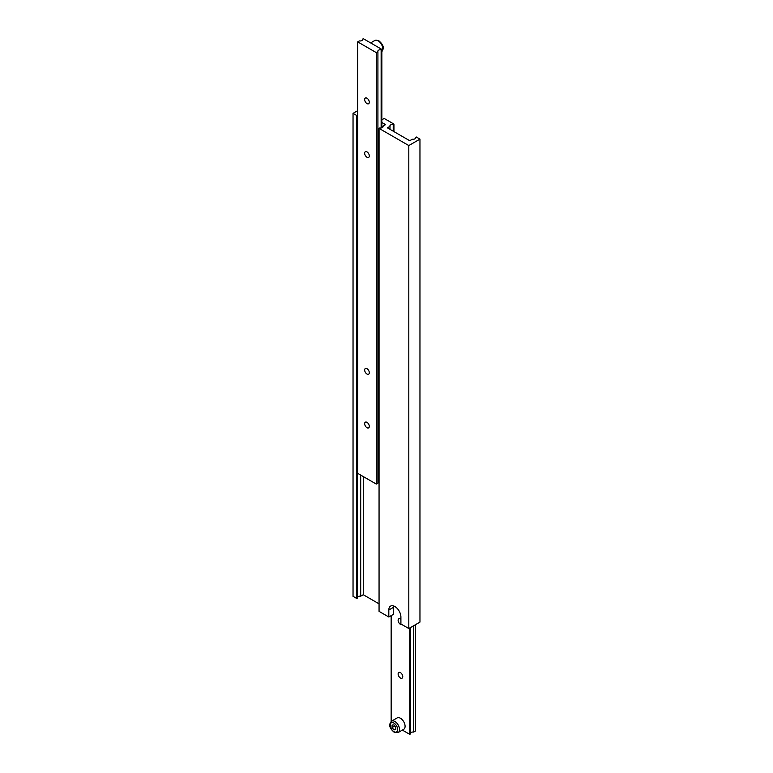 <?xml version="1.0" encoding="UTF-8"?>
<svg xmlns="http://www.w3.org/2000/svg" width="773" height="773" viewBox="0 0 773 773"><rect width="100%" height="100%" fill="white"/><g stroke="black" fill="none" stroke-linecap="round" stroke-linejoin="round"><path stroke-width="1.16" d="M366.982 98.219A3.285 1.894 -120 0 0 365.339 98.055A3.285 1.894 -120 0 0 364.837 100.683A3.285 1.894 -120 0 0 366.982 103.582A3.285 1.894 -120 0 0 368.624 103.746A3.285 1.894 -120 0 0 369.127 101.118A3.285 1.894 -120 0 0 366.982 98.219M366.982 151.885A3.285 1.894 -120 0 0 365.339 151.721A3.285 1.894 -120 0 0 364.837 154.349A3.285 1.894 -120 0 0 366.982 157.248A3.285 1.894 -120 0 0 368.624 157.412A3.285 1.894 -120 0 0 369.127 154.774A3.285 1.894 -120 0 0 366.982 151.885M366.982 368.682A3.285 1.894 -120 0 0 365.339 368.528A3.285 1.894 -120 0 0 364.837 371.156A3.285 1.894 -120 0 0 366.982 374.055A3.285 1.894 -120 0 0 368.624 374.219A3.285 1.894 -120 0 0 369.127 371.581A3.285 1.894 -120 0 0 366.982 368.682M366.982 422.348A3.285 1.894 -120 0 0 365.339 422.184A3.285 1.894 -120 0 0 364.837 424.821A3.285 1.894 -120 0 0 366.982 427.72A3.285 1.894 -120 0 0 368.624 427.884A3.285 1.894 -120 0 0 369.127 425.247A3.285 1.894 -120 0 0 366.982 422.348M362.547 39.065A2.628 1.517 180 0 1 362.643 39.452A2.628 1.517 180 0 1 359.329 40.921L357.686 41.868L376.277 52.603L377.92 51.656A2.628 1.517 180 0 1 377.833 51.26A2.628 1.517 180 0 1 381.137 49.791L381.852 49.385L363.262 38.65L362.547 39.848M381.852 49.385L381.852 127.796M357.686 41.868L357.686 473.337L376.277 484.062L377.92 483.115L377.92 51.656M376.277 52.603L376.277 484.062M381.137 49.791L381.137 127.97M377.92 482.333A2.628 1.517 180 0 1 379.06 481.434M388.819 610.023L393.467 607.336L393.467 614.313L388.819 616.999L388.819 610.023A8.542 4.938 60 0 1 390.597 606.109A8.542 4.938 60 0 1 394.868 606.534A8.542 4.938 60 0 1 400.907 616.999L400.907 623.975L408.811 628.536L419.961 622.101L419.961 139.121L416.241 136.966L415.526 138.164M381.852 122.482L385.572 124.627L383.002 126.115A2.628 1.517 180 0 1 383.089 126.501A2.628 1.517 180 0 1 379.775 127.97L379.06 128.386L379.06 611.366L388.819 616.999M357.474 597.287A2.628 1.517 180 0 1 360.691 596.215L363.262 594.727L379.06 603.848M357.686 110.674L353.039 113.36L353.039 596.341L356.759 598.486L357.474 598.07L357.474 115.09A2.628 1.517 180 0 1 357.377 114.704A2.628 1.517 180 0 1 357.686 113.989M353.039 113.36L356.759 115.506L357.474 115.09M356.759 115.506L356.759 598.486M360.691 475.066L360.691 596.215M363.262 476.555L363.262 594.727M383.002 126.115L383.002 126.898M379.06 128.386L408.811 145.556L408.811 628.536M408.811 145.556L419.961 139.121M415.526 137.381A2.628 1.517 180 0 1 415.623 137.778A2.628 1.517 180 0 1 412.309 139.237L409.738 140.725L387.428 127.845L389.998 126.357L389.998 129.333M393.467 607.336A8.542 4.938 60 0 1 393.602 605.955M389.998 126.357A2.628 1.517 180 0 1 389.911 125.97A2.628 1.517 180 0 1 393.225 124.501L393.225 131.188M393.225 124.501L393.94 124.086L393.94 131.603M393.94 124.086L384.181 118.453L381.852 119.796M403.728 729.306A6.571 3.797 -120 0 0 404.733 724.04A6.571 3.797 -120 0 0 400.443 718.252A6.571 3.797 -120 0 0 397.158 717.924L391.582 721.141A6.571 3.797 60 0 1 394.868 721.47A6.571 3.797 60 0 1 399.158 727.258A6.571 3.797 60 0 1 398.153 732.533L403.728 729.306M400.443 677.998A3.285 1.894 60 0 1 398.298 675.109A3.285 1.894 60 0 1 398.8 672.471A3.285 1.894 60 0 1 400.443 672.636A3.285 1.894 60 0 1 402.588 675.534A3.285 1.894 60 0 1 402.086 678.163A3.285 1.894 60 0 1 400.443 677.998M401.941 624.574A3.285 1.894 60 0 1 400.443 624.342A3.285 1.894 60 0 1 398.298 621.444A3.285 1.894 60 0 1 398.8 618.806A3.285 1.894 60 0 1 400.443 618.97A3.285 1.894 60 0 1 400.907 619.299M410.453 627.589L410.453 733.935L409.738 734.35L402.366 730.099M391.148 721.451L391.148 615.656M409.738 734.35L409.738 627.995M413.671 625.724L413.671 732.079L415.314 731.132L415.314 624.777M413.671 732.079A2.628 1.517 0 0 0 410.453 733.152M392.075 727.538L393.94 729.857L395.795 729.683L395.795 727.209L393.94 724.89L392.075 725.064L392.075 727.538L394.8 725.973M395.795 728.775L393.94 729.857M381.852 51.53A6.571 3.797 -120 0 0 382.287 46.167A6.571 3.797 -120 0 0 378.132 40.795A6.571 3.797 -120 0 0 374.847 40.467L378.789 40.727C381.572 43.124 385.688 47.298 381.418 51.859M393.94 731.664A5.256 3.034 -120 0 0 397.651 729.519A5.256 3.034 -120 0 0 393.94 723.084A5.256 3.034 -120 0 0 390.22 725.229A5.256 3.034 -120 0 0 393.94 731.664M374.847 40.467L370.634 42.901M398.153 732.533L394.211 732.273C391.428 729.876 387.312 725.702 391.582 721.141"/></g></svg>
